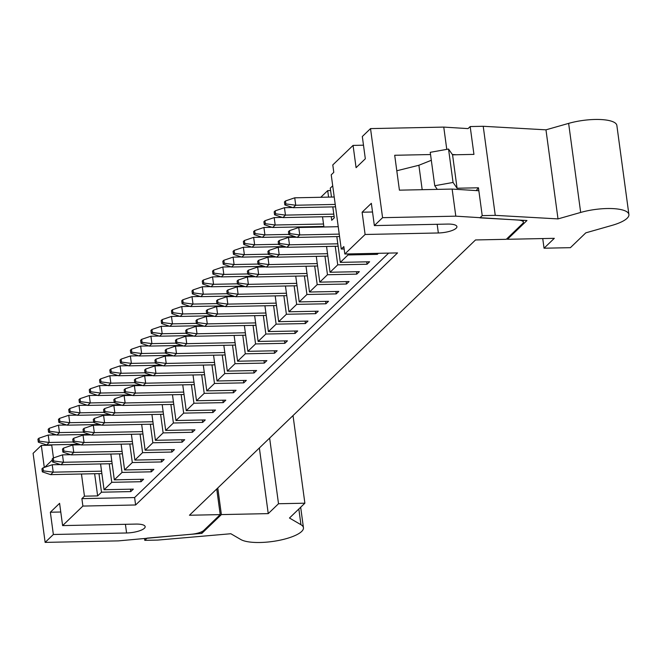 <?xml version="1.0" encoding="UTF-8"?>
<svg xmlns="http://www.w3.org/2000/svg" width="662" height="662" viewBox="0 0 662 662"><rect width="100%" height="100%" fill="white"/><g stroke="black" fill="none" stroke-linecap="round" stroke-linejoin="round"><path stroke-width="0.99" d="M101.874 473.578L50.651 474.637L42.335 471.849L43.361 470.856L42.956 467.893L52.215 464.741L60.391 464.575M42.956 467.893L41.929 468.878L42.335 471.849M52.215 464.741L53.217 472.163L101.551 471.17M43.361 470.856L53.217 472.163L50.651 474.637M79.357 444.276L46.638 444.947L38.322 442.158L39.348 441.173L38.942 438.203L48.202 435.05L56.378 434.884M38.942 438.203L37.916 439.187L38.322 442.158M48.202 435.05L49.203 442.473L73.118 441.984M39.348 441.173L49.203 442.473L46.638 444.947M112.143 463.698L60.921 464.749L52.604 461.96L53.63 460.975L53.233 458.005L62.485 454.86L70.669 454.686M53.233 458.005L52.207 458.998L52.604 461.96M62.485 454.86L63.494 462.283L111.82 461.282M53.63 460.975L63.494 462.283L60.921 464.749M122.42 453.809L71.198 454.868L62.873 452.08L63.908 451.087L63.502 448.124L72.762 444.972L80.938 444.806M63.502 448.124L62.476 449.109L62.873 452.08M72.762 444.972L73.763 452.394L122.089 451.401M63.908 451.087L73.763 452.394L71.198 454.868M132.69 443.929L81.467 444.98L73.151 442.191L74.177 441.206L73.772 438.236L83.031 435.083L91.207 434.917M73.772 438.236L72.746 439.22L73.151 442.191M83.031 435.083L84.033 442.506L132.367 441.513M74.177 441.206L84.033 442.506L81.467 444.98M142.959 434.04L91.737 435.099L83.42 432.311L84.446 431.318L84.049 428.347L93.301 425.203L101.485 425.037M84.049 428.347L83.023 429.34L83.42 432.311M93.301 425.203L94.31 432.625L142.636 431.632M84.446 431.318L94.31 432.625L91.737 435.099M89.627 434.388L56.907 435.058L48.591 432.269L49.617 431.285L49.22 428.314L58.471 425.169L66.655 424.996M49.22 428.314L48.185 429.307L48.591 432.269M58.471 425.169L59.472 432.592L83.395 432.096M49.617 431.285L59.472 432.592L56.907 435.058M99.896 424.499L67.176 425.178L58.86 422.389L59.886 421.396L59.489 418.434L68.749 415.281L76.924 415.115M59.489 418.434L58.463 419.418L58.86 422.389M68.749 415.281L69.75 422.704L93.665 422.215M59.886 421.396L69.75 422.704L67.176 425.178M110.173 414.619L77.454 415.289L69.138 412.5L70.164 411.516L69.758 408.545L79.018 405.401L87.194 405.227M69.758 408.545L68.732 409.538L69.138 412.5M79.018 405.401L80.019 412.823L103.934 412.327M70.164 411.516L80.019 412.823L77.454 415.289M120.443 404.73L87.723 405.409L79.407 402.62L80.433 401.627L80.036 398.665L89.287 395.512L97.471 395.346M80.036 398.665L79.001 399.649L79.407 402.62M89.287 395.512L90.289 402.935L114.212 402.446M80.433 401.627L90.289 402.935L87.723 405.409M153.236 424.16L102.014 425.211L93.69 422.422L94.716 421.437L94.318 418.467L103.578 415.314L111.754 415.148M94.318 418.467L93.292 419.451L93.69 422.422M103.578 415.314L104.579 422.737L152.905 421.744M94.716 421.437L104.579 422.737L102.014 425.211M130.712 394.85L97.993 395.52L89.676 392.732L90.702 391.747L90.305 388.776L99.557 385.623L107.74 385.458M90.305 388.776L89.279 389.761L89.676 392.732M99.557 385.623L100.566 393.046L124.481 392.558M90.702 391.747L100.566 393.046L97.993 395.52M163.506 414.271L112.283 415.322L103.967 412.542L104.993 411.549L104.588 408.578L113.847 405.434L122.023 405.26M104.588 408.578L103.562 409.571L103.967 412.542M113.847 405.434L114.849 412.856L163.183 411.863M104.993 411.549L114.849 412.856L112.283 415.322M140.989 384.961L108.27 385.632L99.954 382.851L100.98 381.858L100.574 378.887L109.834 375.743L118.01 375.577M100.574 378.887L99.548 379.88L99.954 382.851M109.834 375.743L110.835 383.166L134.75 382.669M100.98 381.858L110.835 383.166L108.27 385.632M173.775 404.391L122.553 405.442L114.236 402.653L115.262 401.668L114.865 398.698L124.117 395.545L132.301 395.38M114.865 398.698L113.831 399.683L114.236 402.653M124.117 395.545L125.126 402.968L173.452 401.975M115.262 401.668L125.126 402.968L122.553 405.442M151.259 375.081L118.539 375.751L110.223 372.963L111.249 371.978L110.852 369.007L120.103 365.854L128.287 365.689M110.852 369.007L109.818 369.992L110.223 372.963M120.103 365.854L121.105 373.277L145.028 372.789M111.249 371.978L121.105 373.277L118.539 375.751M184.053 394.502L132.83 395.553L124.506 392.765L125.532 391.78L125.135 388.809L134.394 385.665L142.57 385.491M125.135 388.809L124.108 389.802L124.506 392.765M134.394 385.665L135.396 393.087L183.722 392.094M125.532 391.78L135.396 393.087L132.83 395.553M161.528 365.192L128.809 365.863L120.492 363.082L121.518 362.089L121.121 359.118L130.373 355.974L138.557 355.8M121.121 359.118L120.095 360.111L120.492 363.082M130.373 355.974L131.382 363.397L155.297 362.9M121.518 362.089L131.382 363.397L128.809 365.863M194.322 384.614L143.1 385.673L134.783 382.884L135.809 381.891L135.404 378.929L144.664 375.776L152.839 375.611M135.404 378.929L134.378 379.914L134.783 382.884M144.664 375.776L145.665 383.199L193.999 382.206M135.809 381.891L145.665 383.199L143.1 385.673M171.797 355.312L139.086 355.982L130.77 353.194L131.796 352.209L131.39 349.238L140.65 346.085L148.826 345.92M131.39 349.238L130.364 350.223L130.77 353.194M140.65 346.085L141.651 353.508L165.566 353.02M131.796 352.209L141.651 353.508L139.086 355.982M204.591 374.733L153.369 375.784L145.052 372.996L146.079 372.011L145.681 369.04L154.933 365.896L163.117 365.722M145.681 369.04L144.647 370.033L145.052 372.996M154.933 365.896L155.934 373.318L204.268 372.317M146.079 372.011L155.934 373.318L153.369 375.784M182.075 345.423L149.355 346.094L141.039 343.305L142.065 342.32L141.66 339.349L150.919 336.205L159.103 336.031M141.66 339.349L140.634 340.342L141.039 343.305M150.919 336.205L151.921 343.628L175.835 343.131M142.065 342.32L151.921 343.628L149.355 346.094M214.869 364.845L163.638 365.904L155.322 363.115L156.348 362.122L155.951 359.16L165.21 356.007L173.386 355.842M155.951 359.16L154.925 360.145L155.322 363.115M165.21 356.007L166.212 363.43L214.538 362.437M156.348 362.122L166.212 363.43L163.638 365.904M192.344 335.535L159.625 336.213L151.308 333.425L152.334 332.432L151.937 329.469L161.189 326.316L169.373 326.151M151.937 329.469L150.911 330.454L151.308 333.425M161.189 326.316L162.198 333.739L186.113 333.251M152.334 332.432L162.198 333.739L159.625 336.213M225.138 354.964L173.916 356.015L165.599 353.227L166.625 352.242L166.22 349.271L175.48 346.118L183.655 345.953M166.22 349.271L165.194 350.256L165.599 353.227M175.48 346.118L176.481 353.541L224.815 352.548M166.625 352.242L176.481 353.541L173.916 356.015M202.613 325.654L169.902 326.325L161.586 323.536L162.612 322.551L162.207 319.58L171.466 316.436L179.642 316.262M162.207 319.58L161.18 320.573L161.586 323.536M171.466 316.436L172.468 323.859L196.382 323.362M162.612 322.551L172.468 323.859L169.902 326.325M235.407 345.076L184.185 346.135L175.869 343.346L176.895 342.353L176.497 339.383L185.749 336.238L193.933 336.073M176.497 339.383L175.463 340.376L175.869 343.346M185.749 336.238L186.75 343.661L235.084 342.668M176.895 342.353L186.75 343.661L184.185 346.135M212.891 315.766L180.172 316.444L171.855 313.656L172.881 312.663L172.476 309.692L181.736 306.547L189.92 306.382M172.476 309.692L171.45 310.685L171.855 313.656M181.736 306.547L182.737 313.97L206.652 313.482M172.881 312.663L182.737 313.97L180.172 316.444M245.685 335.195L194.454 336.246L186.138 333.458L187.164 332.473L186.767 329.502L196.018 326.349L204.202 326.184M186.767 329.502L185.741 330.487L186.138 333.458M196.018 326.349L197.028 333.772L245.354 332.779M187.164 332.473L197.028 333.772L194.454 336.246M223.16 305.885L190.441 306.556L182.124 303.767L183.151 302.782L182.753 299.812L192.005 296.659L200.189 296.493M182.753 299.812L181.727 300.796L182.124 303.767M192.005 296.659L193.014 304.081L216.929 303.593M183.151 302.782L193.014 304.081L190.441 306.556M255.954 325.307L204.732 326.358L196.415 323.577L197.441 322.584L197.036 319.614L206.296 316.469L214.471 316.295M197.036 319.614L196.01 320.607L196.415 323.577M206.296 316.469L207.297 323.892L255.631 322.899M197.441 322.584L207.297 323.892L204.732 326.358M233.429 295.997L200.718 296.667L192.394 293.887L193.428 292.894L193.023 289.923L202.282 286.778L210.458 286.613M193.023 289.923L191.997 290.916L192.394 293.887M202.282 286.778L203.284 294.201L227.198 293.705M193.428 292.894L203.284 294.201L200.718 296.667M266.223 315.426L215.001 316.477L206.685 313.689L207.711 312.704L207.314 309.733L216.565 306.58L224.749 306.415M207.314 309.733L206.279 310.718L206.685 313.689M216.565 306.58L217.566 314.003L265.901 313.01M207.711 312.704L217.566 314.003L215.001 316.477M243.707 286.116L210.988 286.787L202.671 283.998L203.697 283.013L203.292 280.043L212.552 276.89L220.727 276.724M203.292 280.043L202.266 281.027L202.671 283.998M212.552 276.89L213.553 284.312L237.468 283.824M203.697 283.013L213.553 284.312L210.988 286.787M276.501 305.538L225.27 306.589L216.954 303.8L217.98 302.815L217.583 299.845L226.834 296.7L235.018 296.526M217.583 299.845L216.557 300.838L216.954 303.8M226.834 296.7L227.844 304.123L276.17 303.13M217.98 302.815L227.844 304.123L225.27 306.589M286.77 295.649L235.548 296.708L227.232 293.92L228.258 292.927L227.852 289.964L237.112 286.812L245.288 286.646M227.852 289.964L226.826 290.949L227.232 293.92M237.112 286.812L238.113 294.234L286.447 293.241M228.258 292.927L238.113 294.234L235.548 296.708M297.039 285.769L245.817 286.82L237.501 284.031L238.527 283.046L238.121 280.076L247.381 276.931L255.565 276.757M238.121 280.076L237.095 281.069L237.501 284.031M247.381 276.931L248.382 284.354L296.717 283.353M238.527 283.046L248.382 284.354L245.817 286.82M253.976 276.228L221.257 276.898L212.941 274.118L213.967 273.125L213.569 270.154L222.821 267.009L231.005 266.836M213.569 270.154L212.543 271.147L212.941 274.118M222.821 267.009L223.83 274.432L247.745 273.936M213.967 273.125L223.83 274.432L221.257 276.898M264.246 266.339L231.535 267.018L223.21 264.229L224.244 263.236L223.839 260.274L233.098 257.121L241.274 256.955M223.839 260.274L222.813 261.258L223.21 264.229M233.098 257.121L234.1 264.543L258.014 264.055M224.244 263.236L234.1 264.543L231.535 267.018M274.523 256.459L241.804 257.129L233.487 254.34L234.513 253.356L234.108 250.385L243.368 247.24L251.543 247.067M234.108 250.385L233.082 251.378L233.487 254.34M243.368 247.24L244.369 254.663L268.284 254.167M234.513 253.356L244.369 254.663L241.804 257.129M307.317 275.88L256.086 276.939L247.77 274.151L248.796 273.158L248.399 270.195L257.65 267.043L265.834 266.877M248.399 270.195L247.373 271.18L247.77 274.151M257.65 267.043L258.66 274.465L306.986 273.472M248.796 273.158L258.66 274.465L256.086 276.939M284.792 246.57L252.073 247.249L243.757 244.46L244.783 243.467L244.386 240.505L253.637 237.352L261.821 237.186M244.386 240.505L243.359 241.489L243.757 244.46M253.637 237.352L254.647 244.775L278.561 244.286M244.783 243.467L254.647 244.775L252.073 247.249M317.586 266L266.364 267.051L258.048 264.262L259.074 263.277L258.668 260.307L267.928 257.154L276.104 256.988M258.668 260.307L257.642 261.291L258.048 264.262M267.928 257.154L268.929 264.577L317.255 263.584M259.074 263.277L268.929 264.577L266.364 267.051M295.062 236.69L262.351 237.36L254.026 234.571L255.06 233.587L254.655 230.616L263.915 227.463L272.09 227.298M254.655 230.616L253.629 231.601L254.026 234.571M263.915 227.463L264.916 234.886L288.831 234.398M255.06 233.587L264.916 234.886L262.351 237.36M327.856 256.111L276.633 257.162L268.317 254.382L269.343 253.389L268.938 250.418L278.197 247.274L286.381 247.108M268.938 250.418L267.911 251.411L268.317 254.382M278.197 247.274L279.198 254.696L327.533 253.703M269.343 253.389L279.198 254.696L276.633 257.162M338.133 246.231L286.903 247.282L278.586 244.493L279.612 243.508L279.215 240.538L288.466 237.385L296.65 237.219M279.215 240.538L278.189 241.522L278.586 244.493M288.466 237.385L289.476 244.808L337.802 243.815M279.612 243.508L289.476 244.808L286.903 247.282M339.565 236.524L297.18 237.393L288.855 234.613L289.89 233.62L289.484 230.649L298.744 227.505L338.232 226.694M289.484 230.649L288.458 231.642L288.855 234.613M298.744 227.505L299.745 234.927L339.234 234.116M289.89 233.62L299.745 234.927L297.18 237.393M323.842 226.421L272.62 227.48L264.303 224.691L265.33 223.698L264.924 220.727L274.184 217.583L282.36 217.417M264.924 220.727L263.898 221.72L264.303 224.691M274.184 217.583L275.185 225.006L323.519 224.013M265.33 223.698L275.185 225.006L272.62 227.48M334.111 216.54L282.889 217.591L274.573 214.802L275.599 213.818L275.202 210.847L284.453 207.694L292.637 207.529M275.202 210.847L274.176 211.832L274.573 214.802M284.453 207.694L285.463 215.117L333.789 214.124M275.599 213.818L285.463 215.117L282.889 217.591M335.543 206.834L293.167 207.703L284.842 204.922L285.876 203.929L285.471 200.958L294.731 197.814L334.219 197.003M285.471 200.958L284.445 201.951L284.842 204.922M294.731 197.814L295.732 205.237L335.22 204.426M285.876 203.929L295.732 205.237L293.167 207.703M331.48 197.053L330.28 188.149L332.705 185.807M331.223 216.598L331.72 220.305L334.293 217.839L332.812 206.892M320.789 197.276L327.707 190.615L328.584 197.119M323.917 226.983L322.535 216.772M320.946 226.478L321.029 227.041M312.34 227.223L312.265 226.661M94.641 473.727L97.637 495.904L84.455 496.177L81.889 498.643L82.891 506.066L62.609 525.595L135.834 524.089A14.084 4.071 172.3 0 1 145.168 526.646A14.084 4.071 172.3 0 1 126.591 532.984L53.357 534.491L45.14 542.393L118.366 540.887L191.484 534.234A11.734 3.393 172.3 0 0 203.755 530.444L220.206 514.614L189.448 515.243L475.523 239.95L506.281 239.313L522.732 223.483A11.734 3.393 172.3 0 0 523.377 222.134A11.734 3.393 172.3 0 0 517.974 220.049L455.804 216.168L382.578 217.674L374.361 225.585L447.586 224.079A14.084 4.071 172.3 0 1 456.921 226.636A14.084 4.071 172.3 0 1 438.343 232.974L365.11 234.48L344.828 254.001L343.826 246.578L341.253 249.053L344.149 248.995M98.977 473.644L101.493 492.197L97.637 495.904M109.255 463.756L111.762 482.317L104.058 489.723L100.574 463.938M119.524 453.875L122.031 472.428L114.327 479.842L110.844 454.049M129.793 443.987L132.309 462.539L124.605 469.954L121.113 444.169M140.071 434.098L142.578 452.659L134.874 460.073L131.382 434.28M150.34 424.218L152.848 442.77L145.144 450.185L141.66 424.392M160.609 414.329L163.125 432.89L155.421 440.304L151.929 414.511M170.887 404.449L173.394 423.001L165.69 430.416L162.198 404.623M181.156 394.56L183.664 413.121L175.96 420.536L172.476 394.742M191.426 384.68L193.933 403.232L186.229 410.647L182.745 384.854M201.703 374.791L204.21 393.352L196.506 400.758L193.014 374.973M211.972 364.911L214.48 383.464L206.776 390.878L203.292 365.085M222.242 355.022L224.749 373.575L217.045 380.989L213.561 355.204M232.519 345.134L235.027 363.695L227.323 371.109L223.83 345.316M242.788 335.253L245.296 353.806L237.592 361.22L234.108 335.427M253.058 325.365L255.565 343.926L247.861 351.34L244.377 325.547M263.335 315.484L265.843 334.037L258.139 341.451L254.647 315.658M273.605 305.596L276.112 324.157L268.408 331.571L264.924 305.778M283.874 295.715L286.381 314.268L278.677 321.682L275.193 295.889M294.151 285.827L296.659 304.379L288.955 311.794L285.463 286.009M304.421 275.938L306.928 294.499L299.224 301.913L295.74 276.12M314.69 266.058L317.197 284.61L309.493 292.025L306.01 266.232M324.959 256.169L327.475 274.73L319.771 282.144L316.279 256.351M335.237 246.289L337.744 264.841L330.04 272.256L326.556 246.463M347.881 253.943L348.013 254.961L340.309 262.375L336.826 236.582M44.751 467.281L52.339 459.982M53.456 457.93L51.686 444.839M51.735 445.203L41.317 445.418L33.1 453.329L45.14 542.393M44.296 467.438L41.317 445.418M437.301 189.382L434.752 185.724L453.056 182.447L457.078 188.231L452.568 154.834L473.942 154.387L470.177 126.558L468.042 128.61L443.763 127.096L370.53 128.602L362.313 136.513L365.325 158.781L356.082 167.676L353.069 145.408L332.787 164.929L333.789 172.352L331.223 174.826L341.253 249.053M63.602 423.978L62.443 425.087M53.324 433.858L52.174 434.967M363.488 145.193L353.069 145.408M388.644 253.099L134.609 497.559L135.619 504.982L397.548 252.917L344.828 254.001M135.619 504.982L82.891 506.066M77.446 444.31L77.52 444.872M81.459 474L84.455 496.177M62.609 525.595L59.597 503.327L50.353 512.222L53.357 534.491M330.603 190.557L327.707 190.615M365.11 234.48L362.106 212.212L371.349 203.317L374.361 225.585M370.53 128.602L382.578 217.674M430.54 154.536L394.701 155.272L399.418 190.16L452.138 189.075L455.804 216.168M443.763 127.096L446.767 149.364M456.399 154.751L452.336 154.494M452.138 189.075L478.858 190.747M216.739 488.986L220.206 514.614M378.391 253.314L377.307 254.357L348.013 254.961M337.744 264.841L367.038 264.237L369.603 261.771L340.309 262.375M327.475 274.73L356.76 274.126L359.334 271.652L330.04 272.256M317.197 284.61L346.491 284.015L349.056 281.54L319.771 282.144M306.928 294.499L336.222 293.895L338.787 291.421L309.493 292.025M296.659 304.379L325.944 303.784L328.517 301.309L299.224 301.913M286.381 314.268L315.675 313.664L318.24 311.198L288.955 311.794M276.112 324.157L305.405 323.553L307.971 321.078L278.677 321.682M265.843 334.037L295.128 333.433L297.701 330.967L268.408 331.571M255.565 343.926L284.859 343.321L287.424 340.847L258.139 341.451M245.296 353.806L274.589 353.202L277.155 350.736L247.861 351.34M235.027 363.695L264.312 363.09L266.885 360.616L237.592 361.22M224.749 373.575L254.043 372.979L256.608 370.505L227.323 371.109M214.48 383.464L243.773 382.859L246.338 380.393L217.045 380.989M204.21 393.352L233.496 392.748L236.069 390.274L206.776 390.878M193.933 403.232L223.226 402.628L225.792 400.162L196.506 400.758M183.664 413.121L212.957 412.517L215.522 410.043L186.229 410.647M173.394 423.001L202.68 422.397L205.253 419.931L175.96 420.536M163.125 432.89L192.41 432.286L194.984 429.812L165.69 430.416M152.848 442.77L182.141 442.175L184.706 439.7L155.421 440.304M142.578 452.659L171.872 452.055L174.437 449.581L145.144 450.185M132.309 462.539L161.594 461.944L164.168 459.469L134.874 460.073M122.031 472.428L151.325 471.824L153.89 469.358L124.605 469.954M111.762 482.317L141.056 481.713L143.621 479.238L114.327 479.842M101.493 492.197L130.778 491.593L133.352 489.127L104.058 489.723M134.609 497.559L81.889 498.643M50.353 512.222L60.772 512.007M377.307 254.357L377.166 253.339M367.038 264.237L366.707 261.829M356.76 274.126L356.437 271.718M346.491 284.015L346.168 281.598M336.222 293.895L335.891 291.487M325.944 303.784L325.621 301.367M315.675 313.664L315.352 311.256M305.405 323.553L305.074 321.136M295.128 333.433L294.805 331.025M284.859 343.321L284.536 340.905M274.589 353.202L274.258 350.794M264.312 363.09L263.989 360.682M254.043 372.979L253.72 370.563M243.773 382.859L243.442 380.451M233.496 392.748L233.173 390.332M223.226 402.628L222.904 400.22M212.957 412.517L212.626 410.101M202.68 422.397L202.357 419.989M192.41 432.286L192.088 429.87M182.141 442.175L181.81 439.758M171.872 452.055L171.541 449.647M161.594 461.944L161.271 459.527M151.325 471.824L150.994 469.416M141.056 481.713L140.725 479.296M130.778 491.593L130.455 489.185M362.106 212.212L372.524 211.997M457.078 188.231L478.452 187.793L476.218 190.582M478.452 187.793L482.217 215.63L479.909 217.848L526.969 220.512L507.448 239.288L554.317 238.328L544.04 248.209L570.404 247.671L585.812 232.842L611.994 225.386A32.86 9.508 -7.7 0 0 628.9 214.513A32.86 9.508 -7.7 0 0 580.673 212.444L568.633 123.38L545.968 129.835L558.008 218.907L580.673 212.444M482.217 215.63L495.259 215.357L558.008 218.907M470.177 126.558L483.219 126.285L545.968 129.835M483.219 126.285L495.259 215.357M507.315 238.312L507.448 239.288M542.741 238.568L544.04 248.209M628.9 214.513L616.86 125.441A32.86 9.508 172.3 0 0 568.633 123.38M431.318 160.287L418.88 165.26L396.795 170.771M452.568 154.834L448.538 149.049L430.242 152.326L434.752 185.724M448.538 149.049L453.056 182.447M418.88 165.26L422.182 189.696M144.539 538.504L144.788 540.349L157.829 540.076L230.848 533.737L240.794 539.522A32.86 9.508 -7.7 0 0 277.891 540.606A32.86 9.508 -7.7 0 0 303.444 527.713L300.672 507.241M217.781 487.985L221.381 514.589L201.86 533.373L147.096 538.123L144.788 540.349M298.835 509.012L300.953 524.709L289.468 518.023L304.876 503.194L278.512 503.741L268.242 513.621L221.381 514.589M268.242 513.621L259.363 447.967M278.512 503.741L269.633 438.078M304.876 503.194L293.026 415.57M300.953 524.709A32.86 9.508 -7.7 0 1 303.444 527.713M201.645 531.785L201.86 533.373M437.168 224.294L438.343 232.974M125.416 524.304L126.591 532.984M523.377 222.134L523.129 220.297"/></g></svg>
